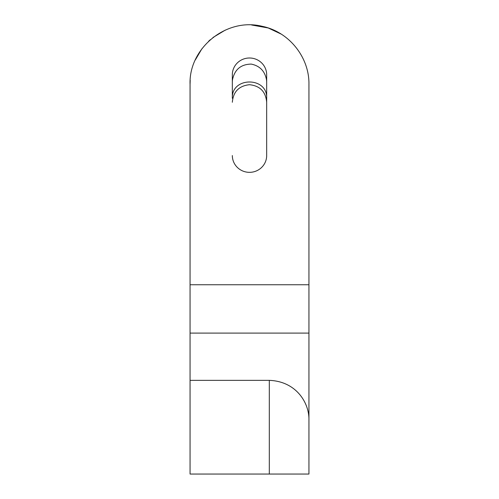 <?xml version="1.0" encoding="UTF-8"?>
<svg xmlns="http://www.w3.org/2000/svg" width="499" height="499" viewBox="0 0 499 499"><rect width="100%" height="100%" fill="white"/><g stroke="black" fill="none" stroke-linecap="round" stroke-linejoin="round"><path stroke-width="0.75" d="M232.328 155.545A17.172 16.798 180 0 0 249.5 172.342A17.172 16.798 180 0 0 266.672 155.545L266.672 74.794A17.172 16.798 180 0 0 249.5 57.996A17.172 16.798 180 0 0 232.328 74.794L232.328 98.309C231.212 76.553 267.788 76.553 266.672 98.309M190.063 236.601L190.063 84.387L190.063 284.748L308.937 284.748L308.937 84.387C309.449 57.528 289.177 31.73 262.1 26.297C226.097 17.297 188.659 48.509 190.063 84.387L190.206 80.227M266.672 82.21A17.172 16.798 -0 0 0 266.447 79.503C264.757 70.97 259.686 65.837 251.234 64.097C240.992 64.271 234.761 69.405 232.553 79.503A17.172 16.798 -0 0 0 232.328 82.21M195.309 59.961L201.858 48.846M308.937 419.983L308.937 474.05L190.063 474.05L190.063 380.357L269.31 380.357C296.437 381.355 309.361 403.142 308.937 419.983L308.937 284.748M232.328 102.264C233.264 91.685 238.99 85.834 249.5 84.705C260.01 85.834 265.736 91.685 266.672 102.264M225.274 30.108L212.973 37.5M210.297 39.714L208.607 41.255M281.143 34.075L268.25 27.981L251.59 24.987M308.937 236.601L308.937 84.387M190.063 284.748L190.063 380.357M190.063 333.089L308.937 333.089M269.31 474.05L269.31 380.357"/></g></svg>
